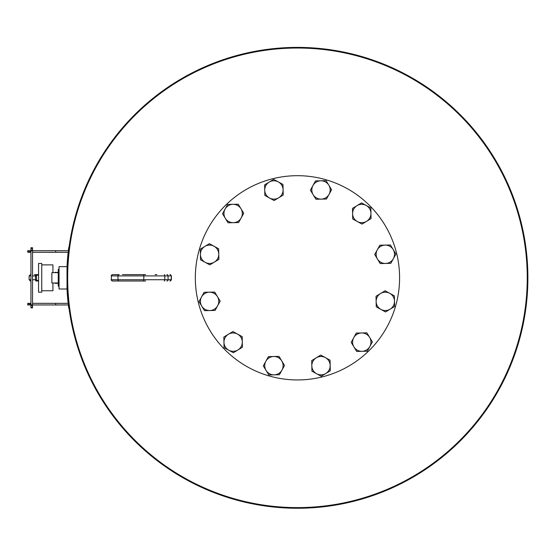 <?xml version="1.0" encoding="UTF-8"?>
<svg xmlns="http://www.w3.org/2000/svg" width="555" height="555" viewBox="0 0 555 555"><rect width="100%" height="100%" fill="white"/><g stroke="black" fill="none" stroke-linecap="round" stroke-linejoin="round"><path stroke-width="0.83" d="M67.023 268.641L67.037 275.072M67.037 275.668L67.037 279.956M67.037 280.552L67.023 286.997M297.494 48.028L297.494 47.39A230.429 230.429 0 0 1 497.002 393.058A230.429 230.429 0 0 1 97.888 393.023A230.429 230.429 0 0 1 297.459 47.39L297.459 48.028A229.791 229.791 0 0 1 527.25 277.819A229.791 229.791 0 0 1 297.459 507.61A229.791 229.791 0 0 1 67.661 277.819A229.791 229.791 0 0 1 297.459 48.028A229.791 229.791 0 0 1 527.25 277.819M68.161 303.349A230.713 230.713 0 0 1 67.016 288.988L59.045 288.988L59.045 266.65L67.023 266.65A230.713 230.713 0 0 1 68.161 252.289M67.023 288.988L67.023 266.65M38.559 280.435L36.491 280.435L36.491 275.204L38.559 275.204M38.559 292.18L38.559 263.458L41.75 263.458L41.75 292.18L38.559 292.18M41.75 290.744L52.926 290.744L52.926 282.988M52.926 272.651L52.926 264.895L41.75 264.895M55.521 282.988L56.069 283.348L55.216 283.348L58.247 283.348M55.216 272.29L56.069 272.29L55.216 272.651M55.521 272.651L58.247 272.29M55.216 283.348L55.216 282.988M59.045 286.214L58.247 286.214L58.247 269.425L59.045 269.425M58.247 282.988L51.865 282.988L51.865 272.651L58.247 272.651M209.006 328.886A102.134 102.134 0 0 0 348.519 366.265A102.134 102.134 0 0 0 385.905 226.752A102.134 102.134 0 0 0 246.392 189.373A102.134 102.134 0 0 0 209.006 328.886A102.134 102.134 0 0 1 323.891 179.168M370.837 208.007L361.548 202.901L352.487 208.396L352.709 218.996L361.999 224.095L366.536 221.348L371.066 218.601L370.837 208.007M352.598 213.696A9.178 9.178 0 0 1 366.196 205.454A9.178 9.178 0 0 1 366.536 221.348A9.178 9.178 0 0 1 352.598 213.696M38.559 274.628L36.318 274.628A1.276 0.853 90 0 0 35.464 275.904L35.464 279.734L36.491 279.734M34.403 274.628L36.318 274.628M30.941 274.628L30.386 274.628L30.941 274.628M38.559 281.01L36.318 281.01A1.276 0.853 -90 0 1 35.464 279.734L32.537 279.734M30.941 281.01L30.386 281.01L30.941 281.01M155.123 274.628L156.794 274.628M145.604 274.628L122.461 274.628M122.468 274.628L123.314 274.628M112.859 274.628L118.423 274.628M122.468 281.01L145.604 281.01M129.003 281.01L112.859 281.01M118.423 281.01L124.126 281.01M32.537 304.945L32.537 305.583L30.941 305.583L30.941 304.945L32.537 304.945L32.537 303.349L55.673 303.349L55.673 304.945L32.537 304.945L32.537 250.694L30.941 250.694L30.941 247.752L32.537 247.752L32.537 248.39L30.941 248.39M28.388 304.945L28.388 303.349L27.75 303.349L27.75 304.945L30.941 304.945L30.941 250.694L30.206 250.694L30.206 252.289L30.941 252.289M30.941 307.248L30.941 307.886L32.537 307.886L32.537 307.248L30.941 307.248L30.941 305.583M30.941 250.055L32.537 250.055L32.537 248.39M32.537 250.055L32.537 250.694L68.445 250.694L68.445 252.289L32.537 252.289L32.537 250.694M32.537 305.583L32.537 307.248M29.63 252.289L27.75 252.289L27.75 250.694L30.268 250.694L30.268 252.289L29.63 252.289L29.63 250.694M55.673 250.694L55.673 252.289M28.388 303.349L30.268 303.349L30.206 304.945L30.268 303.349L30.941 303.349M55.673 303.349L68.445 303.349L68.445 304.945L55.673 304.945M69.028 308.136L68.751 308.171A230.713 230.713 0 0 1 68.341 304.945M68.341 250.694A230.713 230.713 0 0 1 68.751 247.468L69.028 247.502M395.916 254.051L390.422 244.984L379.821 245.213L374.722 254.502L380.217 263.57L390.81 263.341L395.916 254.051M377.268 249.861A9.178 9.178 0 0 1 393.169 249.521A9.178 9.178 0 0 1 385.51 263.452A9.178 9.178 0 0 1 377.268 249.861M394.605 306.464L394.383 295.87L385.094 290.764L376.026 296.259L376.255 306.853L380.896 309.406L385.545 311.959L394.605 306.464M380.557 293.512A9.178 9.178 0 0 1 394.494 301.164A9.178 9.178 0 0 1 380.896 309.406A9.178 9.178 0 0 1 380.557 293.512M367.271 351.204L372.37 341.915L369.623 337.378L366.876 332.847L356.282 333.076L351.176 342.366L356.671 351.426L367.271 351.204M361.576 332.958A9.178 9.178 0 0 1 369.817 346.556A9.178 9.178 0 0 1 353.923 346.896A9.178 9.178 0 0 1 361.576 332.958M321.227 376.276L330.287 370.782L330.065 360.188L320.769 355.082L311.709 360.577L311.82 365.877L311.938 371.177L321.227 376.276M325.417 357.635A9.178 9.178 0 0 1 325.757 373.529A9.178 9.178 0 0 1 311.82 365.877A9.178 9.178 0 0 1 325.417 357.635M268.814 374.972L279.408 374.743L281.961 370.102L284.514 365.454L279.019 356.393L268.419 356.615L263.32 365.905L268.814 374.972M281.767 360.923A9.178 9.178 0 0 1 274.108 374.854A9.178 9.178 0 0 1 265.866 361.263A9.178 9.178 0 0 1 281.767 360.923M224.074 347.631L233.364 352.737L242.424 347.243L242.202 336.642L232.913 331.543L223.845 337.038L224.074 347.631M242.313 341.942A9.178 9.178 0 0 1 228.715 350.184A9.178 9.178 0 0 1 228.382 334.29A9.178 9.178 0 0 1 242.313 341.942M199.002 301.587L204.49 310.654L215.09 310.425L220.189 301.136L214.695 292.069L204.101 292.298L199.002 301.587M217.643 305.777A9.178 9.178 0 0 1 201.743 306.117A9.178 9.178 0 0 1 209.401 292.187A9.178 9.178 0 0 1 217.643 305.777M200.306 249.174L200.528 259.768L209.825 264.874L218.885 259.379L218.656 248.786L214.015 246.233L209.367 243.68L200.306 249.174M214.355 262.126A9.178 9.178 0 0 1 200.417 254.474A9.178 9.178 0 0 1 214.015 246.233A9.178 9.178 0 0 1 214.355 262.126M227.64 204.434L222.541 213.724L225.288 218.261L228.036 222.791L238.629 222.562L243.735 213.273L238.241 204.212L227.64 204.434M233.336 222.68A9.178 9.178 0 0 1 225.094 209.082A9.178 9.178 0 0 1 240.988 208.742A9.178 9.178 0 0 1 233.336 222.68M273.691 179.362L264.624 184.857L264.735 190.157L264.853 195.45L274.142 200.556L283.203 195.062L282.981 184.461L273.691 179.362M269.494 198.003A9.178 9.178 0 0 1 269.154 182.109A9.178 9.178 0 0 1 283.092 189.761A9.178 9.178 0 0 1 269.494 198.003M326.104 180.666L315.504 180.895L312.951 185.536L310.405 190.185L315.899 199.245L326.493 199.023L331.592 189.734L326.104 180.666M313.152 194.715A9.178 9.178 0 0 1 320.804 180.784A9.178 9.178 0 0 1 329.046 194.375A9.178 9.178 0 0 1 313.152 194.715M30.941 275.904L29.11 275.904L29.11 279.734L30.941 279.734M36.491 275.904L32.537 275.904M171.1 279.734L171.398 275.904L168.075 275.904L168.075 279.734L171.1 279.734A1.276 1.159 90 0 1 169.941 281.01M166.923 274.628A1.276 1.159 -90 0 1 168.075 275.904L164.793 275.904L164.793 279.734L168.075 279.734A1.276 1.159 -90 0 1 166.923 281.01M164.294 274.628A1.276 0.499 -90 0 1 164.793 275.904L111.375 275.904L111.375 279.734L164.793 279.734A1.276 0.499 -90 0 1 164.294 281.01M112.596 274.628A1.276 1.221 90 0 0 111.375 275.904L111.375 279.734A1.276 1.221 -90 0 0 112.596 281.01M119.207 274.628A1.276 1.221 90 0 0 117.986 275.904L117.986 279.734A1.276 1.221 -90 0 0 119.207 281.01M143.301 274.628A1.276 0.499 90 0 1 143.8 275.904L143.8 279.734A1.276 0.499 -90 0 1 143.301 281.01M171.1 275.904A1.276 1.159 -90 0 0 169.941 274.628M28.388 252.289L28.388 250.694M29.63 304.945L29.63 303.349M29.11 275.904L30.386 274.628M29.11 279.734L30.386 281.01M170.121 274.628L171.398 275.904L171.398 279.734L170.121 281.01M111.097 275.904L112.374 274.628M111.097 279.734L112.374 281.01"/></g></svg>
